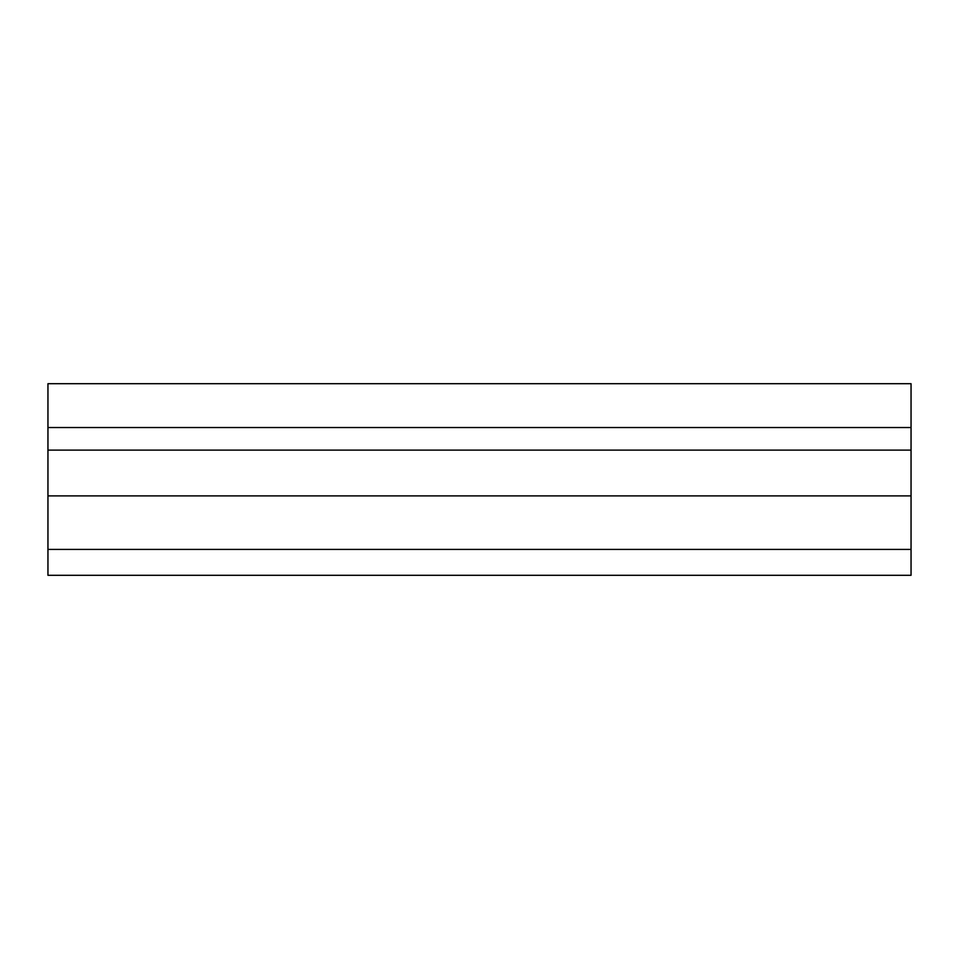 <?xml version="1.0" encoding="UTF-8"?>
<svg xmlns="http://www.w3.org/2000/svg" width="959" height="959" viewBox="0 0 959 959"><rect width="100%" height="100%" fill="white"/><g stroke="black" fill="none" stroke-linecap="round" stroke-linejoin="round"><path stroke-width="1.44" d="M47.95 549.411L47.95 575.304L911.05 575.304L911.05 383.696L47.95 383.696L47.95 549.411L911.05 549.411L47.95 549.411M47.95 450.119L911.05 450.119M47.95 427.534L911.05 427.534M47.95 495.899L911.05 495.899M47.95 383.696L911.05 383.696"/></g></svg>
